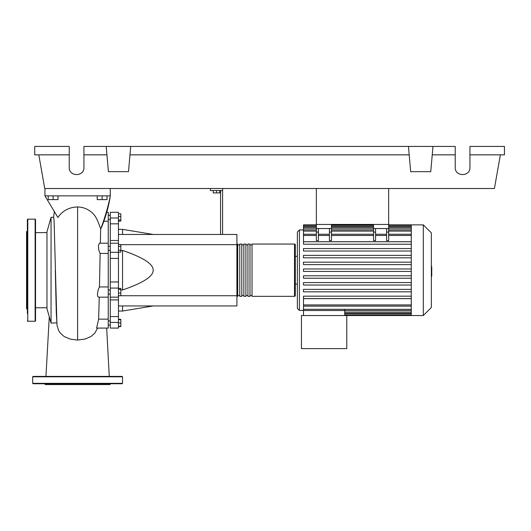 <?xml version="1.0" encoding="UTF-8"?>
<svg xmlns="http://www.w3.org/2000/svg" width="531" height="531" viewBox="0 0 531 531"><rect width="100%" height="100%" fill="white"/><g stroke="black" fill="none" stroke-linecap="round" stroke-linejoin="round"><path stroke-width="0.8" d="M316.357 188.505L316.357 224.447L388.652 224.447L388.652 188.505M108.244 294.101L110.282 294.101M108.244 290.012L110.282 290.012M213.216 190.549L213.216 192.919L219.754 192.919L219.754 190.549M216.482 190.549L216.482 192.919M222.608 234.456L222.608 190.549L210.356 190.549L210.356 188.505M222.608 190.549L222.608 188.505M220.571 190.549L220.571 234.456M118.453 234.456L236.906 234.456L236.906 305.936L118.453 305.936M236.906 295.727L118.453 295.727M236.906 244.672L120.822 244.672M120.822 289.972L122.542 289.972C143.164 282.93 153.373 276.339 153.174 270.199C153.373 264.053 143.164 257.462 122.542 250.42L120.822 250.42M118.453 229.352L122.542 229.352L122.542 234.456M122.542 305.936L122.542 311.047L118.453 311.047M122.542 250.42L122.542 289.972M118.453 293.032L120.822 293.032L120.822 288.413L118.453 288.413M118.453 289.388L120.822 289.388M118.453 295.701L120.822 295.701L120.822 293.032M118.453 326.24L120.822 326.24L120.822 319.33L118.453 319.33M118.453 322.974L120.822 322.974M118.453 319.702L120.822 319.702M118.453 326.618L120.822 326.618L120.822 326.24M118.453 213.781L120.822 213.781L120.822 221.069L118.453 221.069M118.453 220.093L120.822 220.093M118.453 216.449L120.822 216.449M118.453 246.45L120.822 246.45L120.822 244.565L118.453 244.565M118.453 252.112L120.822 252.112L120.822 246.45M118.453 250.22L120.822 250.22M118.453 281.974L110.282 281.974L110.282 288.067L118.453 288.067L118.453 212.314L110.282 212.314L118.453 212.314M110.282 281.974L110.282 258.418L118.453 258.418M118.453 252.325L110.282 252.325L110.282 258.418M118.453 316.576L110.282 316.576L110.282 322.41L118.453 322.41L118.453 288.067M110.282 316.576L110.282 299.915L118.453 299.915M110.282 297.134L110.282 299.915M118.453 240.477L110.282 240.477L110.282 243.231L118.453 243.231M110.282 240.477L110.282 223.823L118.453 223.823M118.453 217.989L110.282 217.989L110.282 223.823M118.453 322.41L118.453 328.078L110.282 328.078L110.282 322.41M118.453 297.134L110.282 297.161L110.282 288.067M110.282 252.325L110.282 243.231M110.282 217.989L110.282 212.314M236.906 295.521A0.816 0.816 0 0 0 237.722 296.338L237.722 244.054A0.816 0.816 0 0 0 236.906 244.871M294.499 296.338L252.019 296.338L252.019 244.054L294.499 244.054A0.816 0.816 0 0 1 295.316 244.871L295.316 295.521A0.816 0.816 0 0 1 294.499 296.338L294.499 244.054M239.766 244.871L237.722 244.871M239.766 295.521L237.722 295.521M249.982 296.338L247.937 296.338L247.937 244.054L249.982 244.054L249.982 296.338M245.893 296.338L243.848 296.338L243.848 244.054L245.893 244.054L245.893 296.338M241.811 296.338L239.766 296.338L239.766 244.054L241.811 244.054L241.811 296.338M243.848 244.871L241.811 244.871M243.848 295.521L241.811 295.521M247.937 244.871L245.893 244.871M247.937 295.521L245.893 295.521M252.019 244.871L249.982 244.871M252.019 295.521L249.982 295.521M423.307 315.533L423.307 224.859L431.338 232.883L431.338 307.509L423.307 315.533L301.442 315.533L301.442 348.621L346.783 348.621L346.783 315.533M423.307 224.859L411.273 224.859L411.273 315.533M303.486 229.963L299.404 229.963L297.36 232.007L297.36 308.392L299.404 310.429L303.486 310.429M297.36 284.085L295.316 284.085M297.36 256.307L295.316 256.307M411.273 304.927L303.486 304.927L303.486 298.668L411.273 298.668M411.273 257.82L303.486 257.82L411.273 257.82M303.486 255.371L411.273 255.371L303.486 255.371L303.486 257.82M411.273 241.724L303.486 241.724L303.486 225.383L316.357 225.383M344.738 309.308L344.738 315.533M303.486 304.927L303.486 310.516L344.738 310.516M303.486 310.516L303.486 315.533M386.608 228.536L386.608 232.107L388.652 232.107L388.652 228.536L373.539 228.536L373.539 240.616L375.583 240.616L375.583 228.536M388.652 232.107L388.652 240.616L386.608 240.616L386.608 232.107M329.426 228.536L329.426 232.107L331.463 232.107L331.463 228.536L316.357 228.536L316.357 240.616L318.394 240.616L318.394 228.536M331.463 232.107L331.463 240.616L329.426 240.616L329.426 232.107M411.273 275.775L303.486 275.775L303.486 278.224L411.273 278.224M411.273 296.179L303.486 296.179L303.486 298.628L411.273 298.628M411.273 282.572L303.486 282.572L303.486 285.028L411.273 285.028M411.273 289.375L303.486 289.375L303.486 291.824L411.273 291.824M411.273 271.421L303.486 271.421L303.486 268.971L411.273 268.971M316.357 224.859L303.486 224.859L303.486 225.383M411.273 262.168L303.486 262.168L303.486 264.624L411.273 264.624M411.273 241.771L303.486 241.771L303.486 244.22L411.273 244.22M411.273 248.568L303.486 248.568L303.486 251.017L411.273 251.017M316.357 228.536L316.357 224.447L331.463 224.447L331.463 228.536M373.539 228.536L373.539 224.447L388.652 224.447L388.652 228.536M431.338 266.675L431.743 266.675L431.743 273.724L431.338 273.724M431.743 272.874L431.338 272.874M431.743 273.724L431.743 276.173L431.338 276.173M431.743 276.173L431.338 276.319M51.056 323.094L51.056 217.298L46.974 231.801L46.974 308.591L51.056 323.094L56.764 322.841M51.056 217.298L53.711 217.298L54.096 221.075L56.877 322.828M48.202 195.859L48.202 199.616L57.998 199.616L57.998 195.859M53.1 195.859L53.1 199.616M97.213 195.859L97.213 199.616L107.016 199.616L107.016 195.859M102.118 195.859L102.118 199.616M98.633 319.151L96.609 328.078L108.244 328.078L108.244 319.151L98.633 319.151L99.257 297.161M108.244 319.151L108.244 212.314L106.724 212.314M108.244 297.161L98.461 297.161L97.744 296.404L97.405 294.32L98.248 289.534L99.476 286.959L100.127 253.433L98.713 249.862L98.381 245.435L99.476 243.231L108.244 243.231M100.332 243.231L100.678 228.868L101.74 226.876C106.1 215.778 108.948 205.437 110.282 195.859C108.443 205.59 105.271 216.588 100.764 228.868M103.731 221.241L108.244 221.241M99.443 286.952L108.244 286.959M108.244 253.433L100.094 253.44M44.929 188.505L44.929 195.859L57.906 217.511C62.519 210.727 69.09 207.209 77.606 206.957C82.896 207.097 87.555 208.869 91.591 212.267C95.314 215.367 97.193 218.918 100.678 228.868M57.029 325.397L58.636 330.508L59.937 332.565L62.99 335.619L64.815 336.84L70.689 339.209L77.606 340.052L85.192 339.03L90.98 336.481L94.724 333.262L97.591 328.078M44.929 195.859L110.282 195.859L110.282 188.505M35.537 219.549A0.412 0.412 0 0 0 35.126 219.137L35.126 321.255A0.412 0.412 0 0 0 35.537 320.843L35.537 219.549M27.366 320.843A0.412 0.412 0 0 0 27.778 321.255L27.778 219.137A0.412 0.412 0 0 0 27.366 219.549L27.366 313.496M27.366 226.896L27.366 219.549M27.366 230.985L26.55 231.801L26.55 308.591L27.366 309.407M27.366 250.108L27.366 257.462L27.366 250.108M35.537 313.496L35.537 306.148M27.366 233.175L27.366 234.251M27.366 290.284L27.366 306.148M122.542 383.342L32.676 383.342L32.676 376.804L33.088 376.399L122.13 376.399L122.542 376.804L122.542 383.342L122.13 383.747L111.57 383.747M32.676 383.342L33.088 383.747L122.13 383.747M110.694 383.747L109.877 384.563L45.341 384.563L44.524 383.747M95.354 383.747L107.893 383.747M47.319 383.747L77.606 383.747M67.218 376.399L59.864 376.399M89.075 376.399L88 376.399M67.218 383.747L59.864 383.747M469.935 154.846L504.45 154.846L504.45 146.437L469.935 146.437L469.935 167.471C470.293 176.916 454.875 176.916 455.233 167.471L455.233 146.437L432.971 146.437L430.76 171.679L410.669 171.679L408.458 146.437L432.971 146.437M469.935 167.471C470.293 176.916 454.875 176.916 455.233 167.471M106.2 146.437L130.706 146.437L128.502 171.679L108.41 171.679L106.2 146.437L83.938 146.437L83.938 167.471C84.296 176.916 68.877 176.916 69.236 167.471L69.236 146.437L34.721 146.437L34.721 154.846L69.236 154.846M130.706 146.437L408.458 146.437M432.234 154.846L455.233 154.846M83.938 167.471C84.296 176.916 68.877 176.916 69.236 167.471M83.938 154.846L106.937 154.846M129.969 154.846L409.195 154.846M500.368 154.846L494.434 188.505L44.737 188.505L38.803 154.846M299.404 229.963L299.404 310.429M411.273 312.162L344.738 312.162M411.273 313.781L344.738 313.781M373.539 232.107L375.583 232.107M373.539 235.472L331.463 235.472M329.426 235.472L318.394 235.472M316.357 235.472L303.486 235.472M411.273 235.472L388.652 235.472M386.608 235.472L375.583 235.472M316.357 232.107L318.394 232.107M411.273 226.611L388.652 226.611M373.539 226.611L331.463 226.611M316.357 226.611L303.486 226.611M411.273 228.23L388.652 228.23M373.539 228.23L331.463 228.23M316.357 228.23L303.486 228.23M411.273 231.085L388.652 231.085M373.539 231.085L331.463 231.085M316.357 231.085L303.486 231.085M411.273 309.308L303.486 309.308M431.743 270.206L431.338 270.206M431.743 267.518L431.338 267.518M77.606 340.052L77.606 206.957M32.676 376.804L122.542 376.804M110.282 219.462L108.244 219.462M110.282 320.93L108.244 320.93M110.282 250.38L108.244 250.38M153.174 234.456L122.542 229.352M153.174 305.936L122.542 311.047M110.282 246.298L108.244 246.298M110.282 325.012L108.244 325.012L110.282 325.012M110.282 215.38L108.244 215.38M411.273 313.39L344.738 313.39M411.273 315.009L344.738 315.009M329.426 234.244L318.394 234.244M388.652 234.244L411.273 234.244M373.539 234.244L331.463 234.244M375.583 234.244L386.608 234.244M316.357 234.244L303.486 234.244M331.463 225.383L373.539 225.383M388.652 225.383L411.273 225.383M303.486 227.009L316.357 227.009M331.463 227.009L373.539 227.009M388.652 227.009L411.273 227.009M303.486 229.857L316.357 229.857M331.463 229.857L373.539 229.857M388.652 229.857L411.273 229.857M411.273 224.859L388.652 224.859M373.539 224.859L331.463 224.859M411.273 306.148L303.486 306.148M411.273 310.535L344.738 310.535M35.537 307.774L46.974 307.774M109.26 376.399L106.678 328.078L108.244 328.078M54.361 211.61L53.518 217.298M57.063 325.609L56.299 313.058L55.304 270.179M35.537 232.618L46.974 232.618M49.283 316.801L45.951 376.399M27.778 219.137L35.126 219.137M27.778 321.255L35.126 321.255"/></g></svg>
